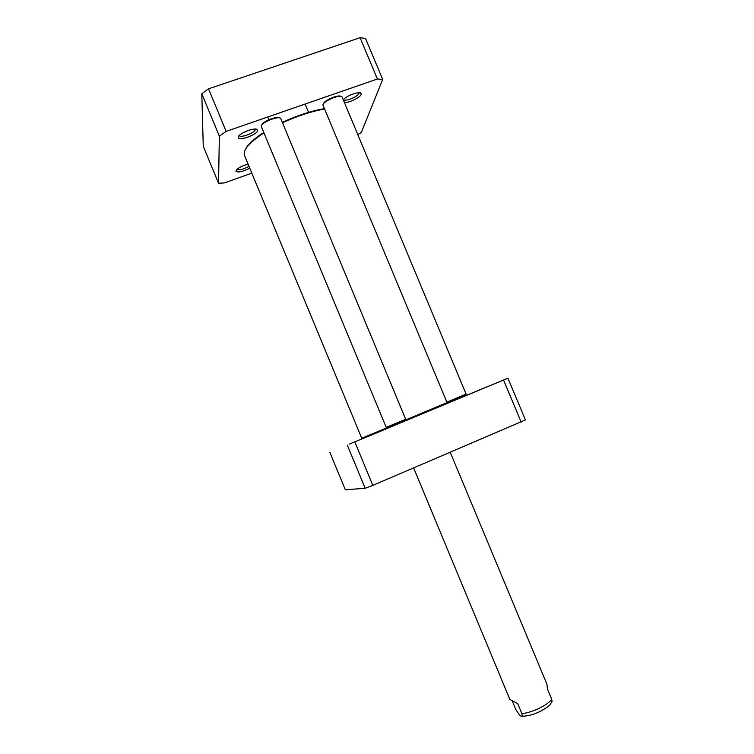 <?xml version="1.0" encoding="UTF-8"?>
<svg xmlns="http://www.w3.org/2000/svg" width="754" height="754" viewBox="0 0 754 754"><rect width="100%" height="100%" fill="white"/><g stroke="black" fill="none" stroke-linecap="round" stroke-linejoin="round"><path stroke-width="1.13" d="M324.39 108.661C311.43 110.866 297.434 115.419 282.382 122.337M263.721 132.497C253.467 139.16 247.265 144.985 245.135 149.98M465.84 394.757L361.75 438.281L244.484 155.475L244.164 153.128C244.862 147.746 251.44 141.007 263.891 132.902M282.562 122.779C297.566 115.89 311.562 111.319 324.55 109.047M362.665 437.904L363.174 438.423L464.643 396.18C465.849 395.671 465.849 395.661 464.652 396.161L464.982 395.332M551.966 701.795L551.692 699.212L547.527 689.203L546.895 684.142L450.27 452.343M413.644 467.961L509.845 699.401L517.715 703.614L521.909 713.689L522.305 716.215C521.099 716.969 518.922 714.717 515.783 709.439L512.249 700.956M382.702 79.424L365.53 38.454L360.092 37.7L208.509 88.831L201.789 93.76L203.269 146.314L218.547 183.241L219.339 136.125L226.153 131.413L377.396 78.991L382.702 79.424L361.345 132.402L357.867 134.58M251.817 173.147L224.343 182.939L218.547 183.241M257.566 130.527L257.331 129.735C255.342 126.7 237.519 133.863 238.255 137.398C238.028 141.601 257.519 134.655 257.566 130.527M344.455 102.506C349.008 102.94 360.346 97.464 361.166 94.42L361.025 93.298C359.526 90.97 346.359 95.758 343.306 99.745M248.066 164.108C241.092 166.172 237.039 168.5 235.927 171.073C237.793 172.817 242.402 171.855 249.762 168.208M248.98 166.304C243.401 169.339 239.386 170.376 236.926 169.414M255.229 129.075L255.276 129.5C255.295 132.751 240.111 138.434 239.291 135.484M358.989 92.733L358.951 93.402C358.103 96.71 344.389 102.12 343.541 99.481M219.339 136.125L201.789 93.76M226.153 131.413L208.509 88.831M360.092 37.7L377.396 78.991M329.809 452.24L345.332 489.78L365.181 488.281L372.834 485.369L525.444 419.94L507.951 378.206L363.437 438.234M464.69 396.067L507.951 378.206M363.466 438.244L349.177 444.2L363.475 438.244M484.068 388.122L465.708 395.775L484.068 388.122M382.165 430.572L363.239 438.451L382.165 430.572M347.302 445.114L365.181 488.281M503.559 380.044L521.184 422.099M354.851 441.976L372.834 485.369M465.736 395.021L466.104 394.106L446.849 402.118L447.942 402.429M340.968 96.418C338.471 94.193 323.551 100.631 323.391 103.995M446.849 402.118L322.995 105.164C322.222 101.611 340.082 93.911 342.071 96.936L466.104 394.106M405.322 420.166L405.68 419.252L386.406 427.273M279.574 117.916C276.991 115.645 261.902 121.828 261.685 125.249M386.208 427.358L261.27 126.436C260.507 122.798 278.669 115.353 280.705 118.463L405.68 419.252M521.909 713.689C527.216 713.039 533.078 711.182 539.506 708.129C545.792 704.99 549.855 702.021 551.692 699.212M267.745 116.993L268.886 119.735M305.097 104.052L308.556 112.355M552.211 701.192L550.231 704.415C549.713 705.565 546.405 707.874 540.316 711.352C533.86 714.519 527.857 716.14 522.305 716.215M236.417 169.952L235.927 171.073M238.914 135.899L238.255 137.398M255.794 129.123L257.331 129.735M359.592 92.751L361.025 93.298M387.32 427.669L386.397 427.273"/></g></svg>
